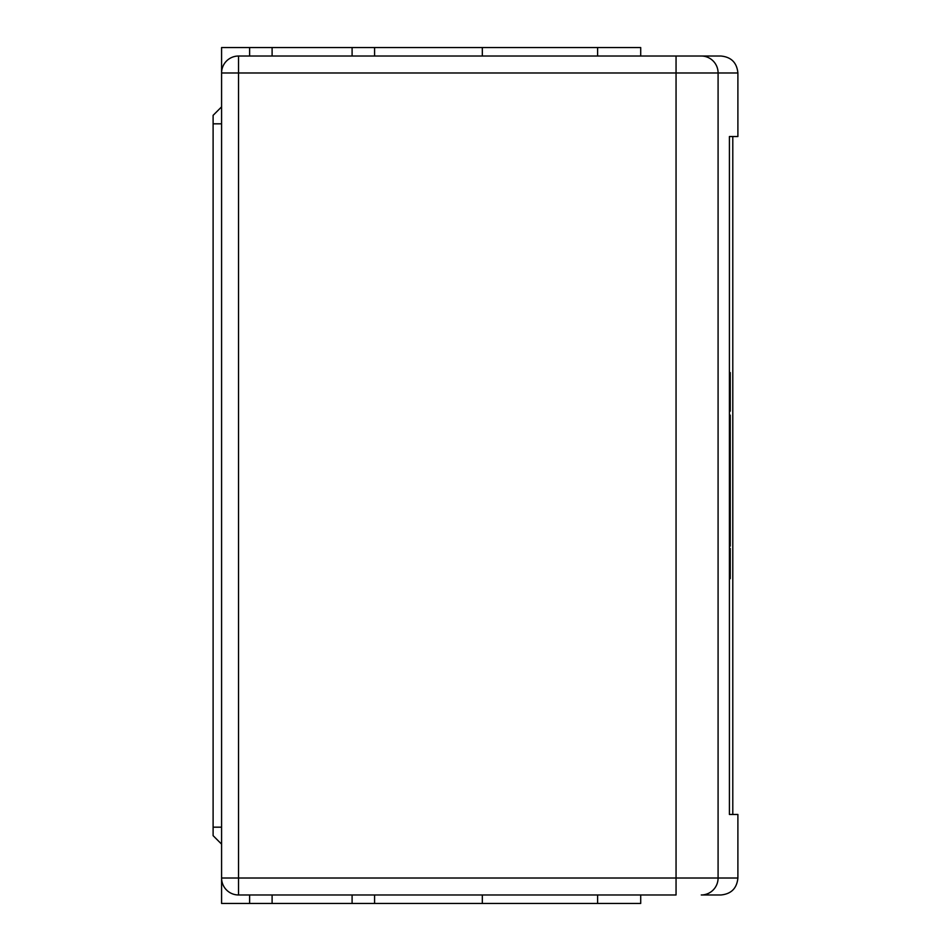 <?xml version="1.0" encoding="UTF-8"?>
<svg xmlns="http://www.w3.org/2000/svg" width="951" height="951" viewBox="0 0 951 951"><rect width="100%" height="100%" fill="white"/><g stroke="black" fill="none" stroke-linecap="round" stroke-linejoin="round"><path stroke-width="1.43" d="M729.417 386.498L730.261 386.498L730.261 411.177L729.417 411.177M729.417 372.602L730.261 372.602L730.261 386.498M729.417 397.292L730.261 397.292M729.417 578.66L730.261 578.66L730.261 548.382L729.417 548.382M729.417 417.881L730.261 417.881L730.261 546.147L729.417 546.147M729.417 415.123L730.261 415.123L730.261 417.881M729.417 463.636L730.261 463.636M729.417 455.945L730.261 455.945M729.417 489.646L730.261 489.646M737.893 878.023C736.882 888.317 731.236 893.976 720.941 894.974L701.267 894.974A16.952 16.809 90 0 0 718.088 878.023L737.893 878.023L737.893 814.472L729.417 814.472L729.417 136.528L737.893 136.528L737.893 72.977C736.882 62.683 731.236 57.024 720.941 56.026L238.535 56.026A16.952 16.952 0 0 0 221.583 72.977L221.583 47.55L640.712 47.55L640.712 56.026M640.712 894.974L640.712 903.45L352.096 903.45L352.096 894.974M374.575 903.45L374.575 894.974M374.575 47.55L374.575 56.026L352.096 56.026L352.096 47.55M482.323 903.45L482.323 894.974M597.608 47.55L597.608 56.026L482.323 56.026L482.323 47.55M352.096 56.026L272.105 56.026L272.105 47.55M352.096 903.45L272.105 903.45L272.105 894.974M597.608 903.45L597.608 894.974M249.626 47.55L249.626 56.026M249.626 894.974L249.626 903.45L221.583 903.45L221.583 878.023A16.952 16.952 0 0 0 238.535 894.974L676.054 894.974L676.054 878.023L221.583 878.023L221.583 47.55M272.105 903.45L249.626 903.45M221.583 72.977L676.054 72.977L676.054 56.026L701.267 56.026A16.952 16.809 -90 0 1 718.088 72.977L737.893 72.977M221.583 106.869L213.107 115.344L213.107 835.656L221.583 844.131M221.583 903.45L221.583 878.023M732.793 136.528L732.793 814.472M238.535 894.974L238.535 56.026M729.417 562.695L730.261 562.695M221.583 827.18L213.107 827.18M221.583 123.82L213.107 123.82M676.054 72.977L718.088 72.977L718.088 878.023L676.054 878.023L676.054 72.977M729.417 424.859L730.261 424.859M729.417 538.1L730.261 538.1"/></g></svg>
